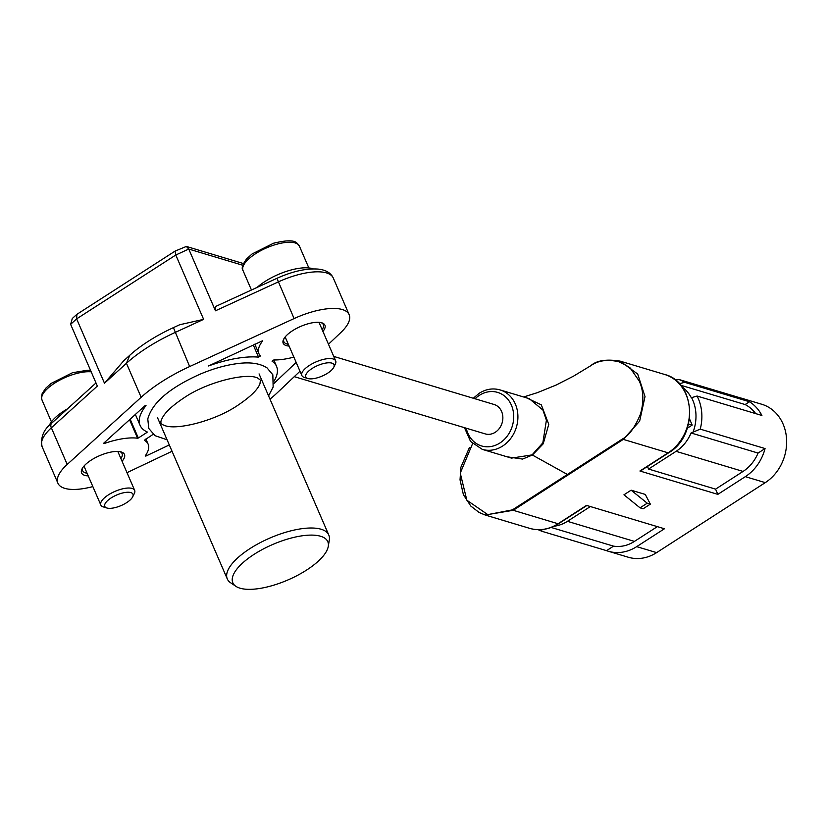 <?xml version="1.0" encoding="UTF-8"?>
<svg xmlns="http://www.w3.org/2000/svg" width="828" height="828" viewBox="0 0 828 828"><rect width="100%" height="100%" fill="white"/><g stroke="black" fill="none" stroke-linecap="round" stroke-linejoin="round"><path stroke-width="1.24" d="M639.93 471.008L668.144 452.833A3.074 1.159 57.2 0 0 668.672 452.802L640.458 470.977A3.074 1.159 -122.8 0 1 639.93 471.008L717.835 494.368L715.578 489.141L743.068 471.422A37.167 31.526 -73.3 0 0 758.065 453.071L691.059 432.982A37.167 31.526 106.7 0 1 676.072 451.343L648.572 469.052L715.578 489.141M647.455 466.474L648.572 469.052M541.771 529.589L541.729 531.234L606.551 550.661A43.315 36.742 -73.3 0 0 608.29 551.241A43.315 36.742 -73.3 0 0 636.691 546.635L664.449 528.761L586.534 505.401L558.062 523.741A3.074 1.159 57.2 0 0 558.59 523.71C549.212 529.568 539.566 531.121 529.661 528.347A43.315 36.742 -73.3 0 0 558.062 523.741L513.215 510.296L485.177 515.016L529.661 528.347M689.496 418.875L692.187 425.074L688.544 423.977M687.333 428.2L692.187 425.074M717.835 494.368L745.335 476.659A43.315 36.742 -73.3 0 0 765.062 448.559L700.24 429.132L691.059 432.982M755.685 413.617A38.709 32.83 -73.3 0 0 745.117 404.55L749.464 401.746A43.315 36.742 -73.3 0 1 761.905 415.48L697.083 396.043L691.297 397.709A38.709 32.83 -73.3 0 0 681.868 386.748M554.098 526.215A37.167 31.526 -73.3 0 0 567.428 521.319L634.424 541.398L657.36 526.629M590.354 506.55L567.428 521.319M606.551 550.661L613.548 546.149A37.167 31.526 -73.3 0 0 634.424 541.398M551.169 527.457L613.548 546.149M765.062 448.559L758.065 453.071M740.035 397.813A43.315 36.742 -73.3 0 1 741.816 398.289A43.315 36.742 -73.3 0 1 743.554 398.858L678.732 379.431L675.327 380.021M745.117 404.55L680.678 385.227M678.732 379.431A43.315 36.742 106.7 0 1 684.642 382.319L749.464 401.746M684.642 382.319L679.343 383.716M741.816 398.289L761.76 404.261A43.315 36.742 106.7 0 1 786.6 439.709A43.315 36.742 106.7 0 1 765.279 482.631L656.635 552.618A43.315 36.742 106.7 0 1 628.235 557.223L608.29 551.241M622.563 438.933A3.074 1.076 -122.1 0 0 623.298 439.389L668.144 452.833A43.315 36.742 -73.3 0 0 689.465 409.912A43.315 36.742 -73.3 0 0 664.625 374.463L620.12 361.122L637.695 374.059L645.012 396.602L639.64 421.141L623.298 439.389L513.215 510.296A3.074 1.232 -123.5 0 1 512.418 509.872L622.563 438.933C628.835 435.797 634.786 427.579 640.417 414.259C643.987 401.839 643.615 390.806 639.319 381.18L630.864 368.998C631.153 368.17 627.096 365.748 618.692 361.732C607.483 359.166 598.209 360.47 590.85 365.655L573.659 376.078L556.24 384.999L537.455 392.638L523.617 396.974M623.95 494.802L631.122 490.186L645.281 494.43L650.342 504.138L647.227 503.207L640.054 507.833L623.95 494.802M650.342 504.138L643.17 508.765L640.054 507.833M631.122 490.186L647.227 503.207M526.484 397.833L541.326 404.871L548.757 424.35L543.22 443.798L532.394 455.038L522.551 459.074L507.057 456.797M511.476 458.122L532.073 454.893L542.847 442.845L546.408 420.169L542.889 410.046L529.247 398.661L500.091 389.926A31.029 26.32 106.7 0 1 516.393 427.196A31.029 26.32 106.7 0 1 482.279 449.366L511.456 458.112M472.581 443.653L460.254 473.14L466.847 500.205L487.754 514.602L512.418 509.872M333.736 356.413L494.037 404.468A15.359 13.031 106.7 0 1 502.11 422.922A15.359 13.031 106.7 0 1 485.218 433.893L294.282 376.657M306.557 570.088A51.75 19.303 156.6 0 0 328.281 546.345A51.75 19.303 156.6 0 0 272.65 544.514A51.75 19.303 156.6 0 0 235.897 586.327A51.75 19.303 156.6 0 0 306.557 570.088M123.651 360.842L129.758 355.295A82.945 30.936 -23.4 0 1 173.414 327.629L179.717 324.731L203.626 319.36L174.946 332.546A92.156 34.372 156.6 0 0 126.446 363.285L104.483 383.219L123.651 360.842M82.603 467.923A21.507 8.021 156.6 0 0 82.603 470.656A21.507 8.021 156.6 0 0 87.064 473.223M120.898 458.577A21.507 8.021 156.6 0 0 122.078 453.568A21.507 8.021 156.6 0 0 120.091 451.695M283.963 338.662A21.507 8.021 156.6 0 0 283.859 341.695A21.507 8.021 156.6 0 0 288.32 344.272M322.144 329.627A21.507 8.021 156.6 0 0 323.324 324.617A21.507 8.021 156.6 0 0 321.047 322.609M235.897 586.327L230.588 582.746A55.29 20.628 -23.4 0 1 227.296 578.948A55.29 20.628 -23.4 0 1 269.856 538.065A55.29 20.628 -23.4 0 1 328.788 535.033A55.29 20.628 -23.4 0 1 329.306 540.022L328.281 546.345M203.626 319.36L175.784 255.014L175.06 251.112M242.79 265.26L188.753 249.052L175.784 255.014L76.631 318.873L104.483 383.219M243.432 263.552L186.362 246.444L188.753 249.052L215.466 310.79L215.446 306.557M186.362 246.444L175.226 251.039M76.59 314.588L72.305 318.48L70.628 324.328L76.631 318.873L76.89 314.34M88.223 475.903A23.35 8.704 -23.4 0 1 82.013 468.959A23.35 8.704 -23.4 0 1 91.173 460.13A23.35 8.704 -23.4 0 1 121.25 451.974A23.35 8.704 -23.4 0 1 122.058 461.268M289.096 346.073A22.729 8.477 -23.4 0 1 283.59 339.345A22.729 8.477 -23.4 0 1 292.512 330.745A22.729 8.477 -23.4 0 1 321.792 322.806A22.729 8.477 -23.4 0 1 322.93 331.438M95.996 382.95L51.698 423.18A6.148 3.85 47.8 0 0 51.357 427.817L97.342 386.065L70.628 324.328M92.85 486.595A49.152 18.33 -23.4 0 1 57.908 483.2A49.152 18.33 -23.4 0 1 67.203 464.446L141.153 397.285A92.156 34.372 -23.4 0 1 189.653 366.545L294.095 318.573A49.152 18.33 -23.4 0 1 349.147 314.681A49.152 18.33 -23.4 0 1 340.805 332.566L328.478 344.251M293.878 357.116A49.152 18.33 -23.4 0 1 273.861 359.963L272.05 361.184A74.344 27.728 156.6 0 1 276.542 366.338L273.789 359.963M274.109 381.097A74.344 27.728 156.6 0 0 276.542 366.338M273.954 383.467L296.165 362.416M254.807 344.189L258.936 353.722A49.152 18.33 -23.4 0 0 260.468 355.947L258.543 357.137A74.344 27.728 156.6 0 0 208.501 365.966L262.414 340.825M258.936 353.722A49.152 18.33 -23.4 0 1 262.517 341.064M103.738 443.177L145.055 405.658L146.018 405.565A74.344 27.728 156.6 0 0 140.098 425.385A74.344 27.728 156.6 0 0 147.239 431.988L146.784 431.781M103.935 443.632A49.152 18.33 -23.4 0 1 137.572 438.229L129.561 419.724M130.162 419.175L138.317 438.012L137.572 438.229M138.317 438.012L147.042 432.382M145.562 455.431L145.842 456.083L145.169 455.99A49.152 18.33 -23.4 0 0 148.129 444.16A49.152 18.33 -23.4 0 0 144.341 440.258L153.19 434.307M145.842 456.083L169.305 444.936M299.984 371.244L277.235 392.803A92.156 34.372 -23.4 0 1 269.99 399.137M172.048 451.27L126.994 472.664M312.104 368.491A15.359 5.734 156.6 0 0 307.902 378.52A15.359 5.734 156.6 0 0 322.164 376.078A15.359 5.734 156.6 0 0 333.715 367.353A15.359 5.734 156.6 0 0 328.23 362.788A15.359 5.734 156.6 0 0 312.104 368.491M307.902 378.52L304.373 377.444A18.433 6.872 -23.4 0 1 301.847 375.529A18.433 6.872 -23.4 0 1 309.413 365.407A18.433 6.872 -23.4 0 1 335.671 360.884A18.433 6.872 -23.4 0 1 335.35 364.041L333.715 367.353M257.094 287.43A36.867 13.745 -23.4 0 1 264.97 281.51A36.867 13.745 -23.4 0 1 313.201 268.893M111.076 497.97A15.359 5.734 156.6 0 0 106.874 507.999A15.359 5.734 156.6 0 0 121.147 505.556A15.359 5.734 156.6 0 0 132.687 496.831A15.359 5.734 156.6 0 0 127.201 492.267A15.359 5.734 156.6 0 0 111.076 497.97M106.874 507.999L103.345 506.922A18.433 6.872 -23.4 0 1 100.819 505.008A18.433 6.872 -23.4 0 1 108.385 494.885A18.433 6.872 -23.4 0 1 134.653 490.362A18.433 6.872 -23.4 0 1 134.322 493.519L132.687 496.831M49.142 425.654A36.867 13.745 -23.4 0 1 63.942 410.988A36.867 13.745 -23.4 0 1 67.513 408.825M693.295 431.543A39.009 33.089 -73.3 0 0 691.535 397.554M745.335 476.659L765.279 482.631M697.083 396.043A43.315 36.742 106.7 0 1 700.24 429.132M636.691 546.635L656.635 552.618M676.072 451.343L743.068 471.422M532.218 454.934L567.915 474.744M466.236 428.2A27.955 23.712 -73.3 0 0 496.945 444.636A27.955 23.712 -73.3 0 0 512.035 406.765A27.955 23.712 -73.3 0 0 479.329 395.37A27.955 23.712 -73.3 0 0 475.055 398.775M141.153 397.285L126.446 363.285L129.758 355.295M189.653 366.545L173.414 327.629M294.095 318.573L276.925 278.322C292.367 271.356 306.06 268.282 317.993 269.079C325.787 269.866 330.889 272.857 333.301 278.063A49.152 18.33 156.6 0 0 278.239 281.944L215.466 310.79M67.203 464.446L51.357 427.817A49.152 18.33 156.6 0 0 42.062 446.582C40.406 437.298 43.615 429.494 51.698 423.18M258.543 357.137L253.254 344.903M308.844 267.941L299.405 246.144A30.719 11.457 156.6 0 0 266.668 247.831A30.719 11.457 156.6 0 0 243.028 270.549L251.453 290.017M91.194 371.844A30.719 11.457 156.6 0 0 57.712 381.273A30.719 11.457 156.6 0 0 42 400.027L51.429 421.825M541.657 531.203L538.169 529.692M620.12 361.122C606.406 358.948 596.657 360.449 590.871 365.645L589.753 366.349M469.383 447.648L460.875 467.271L460.037 479.867L463.39 494.637L470.801 506.053L479.091 512.46L485.156 515.006M668.672 452.802C698.335 435.839 695.882 381.915 664.625 374.463M558.59 523.71L586.866 505.504M500.091 389.926C492.929 387.928 485.974 389.036 479.215 393.259L473.295 398.247M464.477 427.672L470.552 441.438L482.279 449.366M276.925 278.322L215.715 306.432M174.936 251.194L77.004 314.267M328.788 535.033L259.06 373.894M227.296 578.948L157.568 417.819M140.098 425.385L135.368 414.455M145.894 439.006L148.129 444.16M333.301 278.063L349.147 314.681M42.062 446.582L57.908 483.2M268.572 395.877L273.147 387.038L272.836 374.774L266.968 367.808C259.868 363.368 250.242 361.939 238.102 363.523C226.168 364.982 213.552 368.501 200.272 374.101C169.678 387.742 152.186 402.687 147.788 418.958L148.781 428.449L155.002 435.663L167.08 439.792M237.998 405.182C250.366 396.84 257.694 389.698 259.971 383.768L260.416 380.124L257.705 378.085C247.096 372.434 208.045 381.615 184.81 397.285C171.696 405.937 163.965 413.358 161.615 419.537C160.125 422.487 160.911 424.371 163.985 425.178C174.491 430.85 214.255 421.514 237.998 405.182M299.405 246.144C296.91 244.177 298.266 237.222 273.519 243.235L252.074 253.968L246.641 258.864C242.438 264.629 241.238 268.52 243.028 270.549M335.671 360.884L318.987 322.33M301.847 375.529L285.153 336.965M90.635 370.551L87.385 370.261L72.502 372.714L51.046 383.447L45.623 388.342L42.145 393.642L41.421 397.461L42 400.027M134.653 490.362L117.814 451.457M100.819 505.008L83.98 466.092"/></g></svg>
